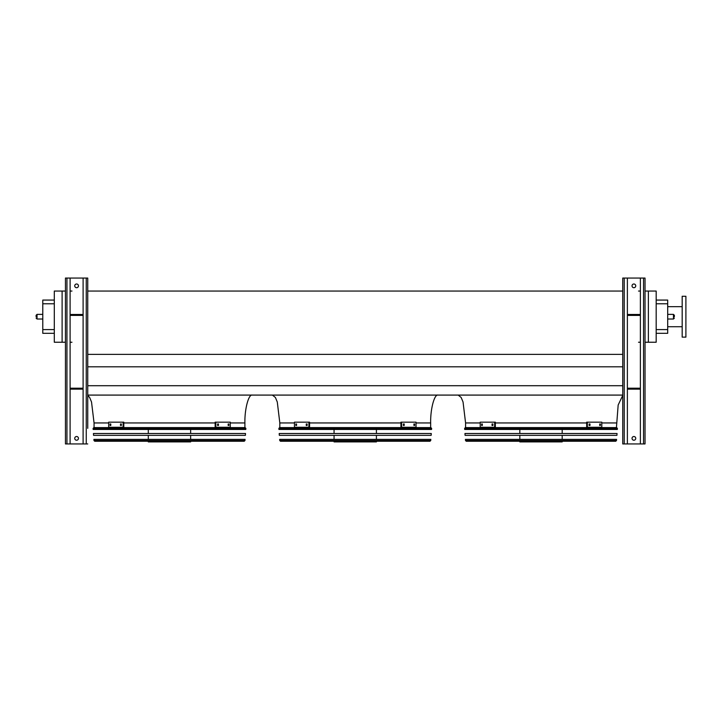 <?xml version="1.0" encoding="UTF-8"?>
<svg xmlns="http://www.w3.org/2000/svg" width="722" height="722" viewBox="0 0 722 722"><rect width="100%" height="100%" fill="white"/><g stroke="black" fill="none" stroke-linecap="round" stroke-linejoin="round"><path stroke-width="1.08" d="M656.181 300.072L667.697 300.072L667.697 333.32L656.181 333.32M108.688 422.948L94.059 422.948L94.059 427.595L244.902 427.595L244.902 422.948C244.568 409.166 248.648 393.842 252.33 395.087M294.45 422.948L279.82 422.948L279.82 427.595L430.664 427.595L430.664 422.948C430.33 409.166 434.418 393.842 438.092 395.087M648.374 291.056L648.374 342.237L656.181 342.237L656.181 291.056L645.035 291.056M87.741 395.087L622.743 395.087M87.741 385.71L622.743 385.71M87.741 366.821L622.743 366.821M87.741 354.376L622.743 354.376M87.741 287.527L87.741 291.056L622.743 291.056M640.387 291.056L638.528 291.056M62.11 291.056L54.303 291.056L54.303 342.237L62.11 342.237L62.11 291.056L65.449 291.056M71.956 291.056L70.097 291.056M480.211 422.948L465.582 422.948L465.582 427.595L616.426 427.595L618.167 405.006L622.743 395.403M648.374 342.237L645.035 342.237M640.387 342.237L638.528 342.237M71.956 342.237L70.097 342.237M65.449 342.237L62.11 342.237M54.303 303.781L42.788 303.781L42.788 300.072L54.303 300.072M54.303 333.32L42.788 333.32L42.788 329.602L54.303 329.602M42.788 303.781L42.788 329.602M682.182 326.723L667.697 326.723M685.9 337.129L685.9 296.264L682.182 296.264L682.182 337.129L685.9 337.129M674.384 316.696L674.384 315.306L674.384 316.696M36.1 316.696L36.1 315.306L36.1 316.696M643.546 278.06L643.546 443.94L645.035 443.94L645.035 278.06L627.382 278.06L627.382 443.94L622.743 443.94L622.743 278.06L624.223 278.06L624.223 443.94M632.03 285.858A1.859 1.859 0 0 1 633.889 283.999A1.859 1.859 0 0 1 635.748 285.858A1.859 1.859 0 0 1 633.889 287.717A1.859 1.859 0 0 1 632.03 285.858M640.387 278.06L640.387 443.94L627.382 443.94M632.03 438.371A1.859 1.859 0 0 1 633.889 436.512A1.859 1.859 0 0 1 635.748 438.371A1.859 1.859 0 0 1 633.889 440.23A1.859 1.859 0 0 1 632.03 438.371M627.382 278.06L624.223 278.06M643.546 443.94L640.387 443.94M640.387 314.467L627.382 314.467M640.387 315.397L627.382 315.397M640.387 389.14L627.382 389.14M640.387 388.21L627.382 388.21M87.741 428.336L87.741 278.06L70.097 278.06L70.097 443.94L65.449 443.94L65.449 278.06L66.938 278.06L66.938 443.94M74.736 285.858A1.859 1.859 0 0 1 76.595 283.999A1.859 1.859 0 0 1 78.454 285.858A1.859 1.859 0 0 1 76.595 287.717A1.859 1.859 0 0 1 74.736 285.858M83.102 278.06L83.102 443.94L70.097 443.94M74.736 438.371A1.859 1.859 0 0 1 76.595 436.512A1.859 1.859 0 0 1 78.454 438.371A1.859 1.859 0 0 1 76.595 440.23A1.859 1.859 0 0 1 74.736 438.371M87.741 443.94L83.102 443.94M70.097 278.06L66.938 278.06M83.102 314.467L70.097 314.467M83.102 315.397L70.097 315.397M83.102 389.14L70.097 389.14M83.102 388.21L70.097 388.21M87.741 278.06L87.741 284.928M94.059 422.948L91.523 401.992L89.636 397.47L87.741 395.403L87.741 425.736M464.616 428.39L464.688 429.455L617.319 429.455L617.391 428.39L464.616 428.39L465.356 427.595L616.651 427.595L617.391 428.39M562.185 429.455L562.185 433.498M562.185 435.348L562.185 439.391M562.185 441.25L562.185 441.9L519.831 441.9L519.831 441.25M482.314 425.457L481.601 425.457L481.601 423.976L482.314 423.976L482.314 425.457M492.9 425.457L492.034 425.457L492.034 423.976L492.9 423.976L492.9 425.457M494.66 422.162L480.211 422.162L480.211 427.271L494.66 427.271L494.66 422.162L495.328 422.162L495.328 427.271L494.66 427.271M482.26 423.976L482.26 425.457M492.693 423.976L492.693 425.457M589.982 425.457L589.116 425.457L589.116 423.976L589.982 423.976L589.982 425.457M600.406 425.457L599.702 425.457L599.702 423.976L600.406 423.976L600.406 425.457M587.347 427.271L601.796 427.271L601.796 422.162L586.688 422.162L586.688 427.271L587.347 427.271L587.347 422.162M589.314 425.457L589.314 423.976M599.747 425.457L599.747 423.976M464.968 433.498L617.048 433.498L616.922 435.348L465.094 435.348L464.968 433.498M465.365 439.391L616.642 439.391L615.821 441.25L466.186 441.25L465.365 439.391M466.611 441.25L615.406 441.25M278.854 428.39L278.927 429.455L431.557 429.455L431.63 428.39L278.854 428.39L279.594 427.595L430.89 427.595L431.63 428.39M376.415 429.455L376.415 433.498M376.415 435.348L376.415 439.391M376.415 441.25L376.415 441.9L334.06 441.9L334.06 441.25M296.543 425.457L295.839 425.457L295.839 423.976L296.543 423.976L296.543 425.457M307.13 425.457L306.272 425.457L306.272 423.976L307.13 423.976L307.13 425.457M308.899 422.162L294.45 422.162L294.45 427.271L308.899 427.271L308.899 422.162L309.558 422.162L309.558 427.271L308.899 427.271M296.498 423.976L296.498 425.457M306.931 423.976L306.931 425.457M404.212 425.457L403.345 425.457L403.345 423.976L404.212 423.976L404.212 425.457M414.645 425.457L413.932 425.457L413.932 423.976L414.645 423.976L414.645 425.457M401.585 427.271L416.034 427.271L416.034 422.162L400.918 422.162L400.918 427.271L401.585 427.271L401.585 422.162M403.553 425.457L403.553 423.976M413.986 425.457L413.986 423.976M279.197 433.498L431.278 433.498L431.151 435.348L279.324 435.348L279.197 433.498M279.604 439.391L430.881 439.391L430.059 441.25L280.425 441.25L279.604 439.391M280.84 441.25L429.635 441.25M93.093 428.39L93.165 429.455L245.796 429.455L245.868 428.39L93.093 428.39L93.833 427.595L245.128 427.595L245.868 428.39M190.653 429.455L190.653 433.498M190.653 435.348L190.653 439.391M190.653 441.25L190.653 441.9L148.299 441.9L148.299 441.25M110.782 425.457L110.069 425.457L110.069 423.976L110.782 423.976L110.782 425.457M121.368 425.457L120.502 425.457L120.502 423.976L121.368 423.976L121.368 425.457M123.137 422.162L108.688 422.162L108.688 427.271L123.137 427.271L123.137 422.162L123.796 422.162L123.796 427.271L123.137 427.271M110.737 423.976L110.737 425.457M121.161 423.976L121.161 425.457M218.45 425.457L217.584 425.457L217.584 423.976L218.45 423.976L218.45 425.457M228.883 425.457L228.17 425.457L228.17 423.976L228.883 423.976L228.883 425.457M215.824 427.271L230.273 427.271L230.273 422.162L215.156 422.162L215.156 427.271L215.824 427.271L215.824 422.162M217.791 425.457L217.791 423.976M228.224 425.457L228.224 423.976M93.436 433.498L245.516 433.498L245.39 435.348L93.562 435.348L93.436 433.498M93.842 439.391L245.119 439.391L244.298 441.25L94.663 441.25L93.842 439.391M95.078 441.25L243.874 441.25M244.902 422.948L230.273 422.948M215.156 422.948L123.796 422.948M430.664 422.948L416.034 422.948M400.918 422.948L309.558 422.948M616.426 422.948L601.796 422.948M586.688 422.948L495.328 422.948M667.697 303.781L656.181 303.781M656.181 329.602L667.697 329.602M667.697 319.016L673.455 319.016L673.455 314.377L667.697 314.377M42.788 314.377L37.03 314.377L37.03 319.016L42.788 319.016M86.252 278.06L86.252 443.94M465.446 440.555L616.561 440.555M279.685 440.555L430.799 440.555M93.914 440.555L245.038 440.555M279.82 422.948L277.284 401.992L275.398 397.47L272.393 395.087M465.582 422.948L463.046 401.992L461.159 397.47L458.154 395.087M682.182 306.66L667.697 306.66M37.03 319.016L36.1 318.086L37.03 319.016M37.03 314.377L36.1 315.306L37.03 314.377M673.455 314.377L674.384 315.306M673.455 319.016L674.384 318.086M519.831 429.455L519.831 433.498M519.831 435.348L519.831 439.391M334.06 429.455L334.06 433.498M334.06 435.348L334.06 439.391M148.299 429.455L148.299 433.498M148.299 435.348L148.299 439.391"/></g></svg>
